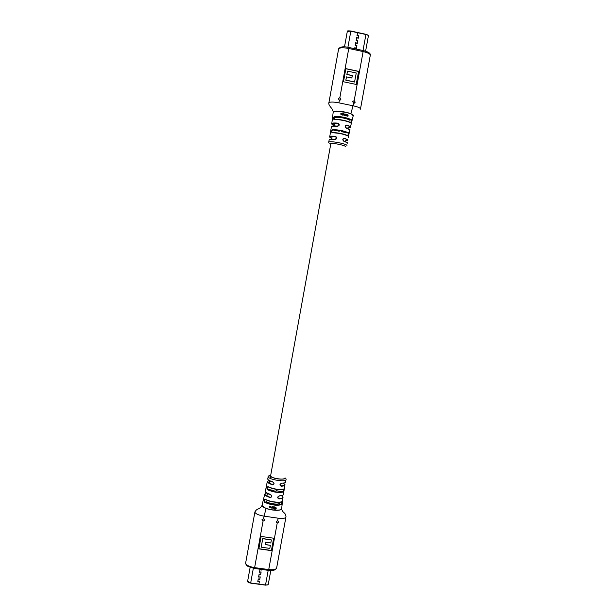 <?xml version="1.0" encoding="UTF-8"?>
<svg xmlns="http://www.w3.org/2000/svg" width="616" height="616" viewBox="0 0 616 616"><rect width="100%" height="100%" fill="white"/><g stroke="black" fill="none" stroke-linecap="round" stroke-linejoin="round"><path stroke-width="0.92" d="M261.538 569.43L261.438 569.985L260.006 569.315L259.482 572.172L261.069 571.987L260.576 574.72L259.159 573.95L258.597 577.03L260.175 576.93L259.683 579.602L258.266 578.871L257.796 581.435L259.39 581.25L259.013 583.591L259.452 581.188L257.865 581.381L258.304 578.948L259.721 579.679L260.237 576.876L258.658 576.976L259.197 574.027L260.614 574.797L261.13 571.925L259.544 572.11L260.044 569.384L261.469 570.054L261.584 569.43M335.543 117.695C336.582 116.27 350.358 119.034 349.118 120.42M266.058 500.916C266.382 503.349 279.957 505.42 279.441 502.972M255.14 511.426L254.855 512.266C255.933 514.014 258.966 515.299 263.964 516.131L278.101 518.179L277.647 520.674L276.145 521.744L277.192 523.192L268.738 569.569C273.912 570.077 276.569 569.407 276.715 567.544L285.87 517.402M277.647 520.674L278.678 522.083L277.192 523.192M264.349 520.574L263.047 521.144L261.993 519.673L263.509 518.626L264.557 520.073L264.349 520.574L264.01 518.818M285 484.715C285.17 485.631 283.884 486.124 281.135 486.193C279.41 485.154 279.595 484.145 281.689 483.175C284.453 483.121 285.739 482.636 285.562 481.727L285.909 479.995M281.689 483.175L280.049 484.6L281.035 485.862C283.707 485.793 284.962 485.323 284.792 484.43L283.298 483.09M281.135 486.193L280.473 485.708M283.021 497.405C282.975 498.313 281.589 498.798 278.863 498.875C277.138 497.813 277.315 496.789 279.402 495.811C282.251 495.734 283.591 495.195 283.422 494.217L284.885 485.316M279.402 495.811L277.77 497.274L278.863 498.875M283.129 492.045C278.347 492.977 273.119 492.192 267.429 489.705C266.589 488.011 266.79 487.01 268.037 486.702C273.681 489.142 278.879 489.92 283.622 489.027C284.207 489.605 284.045 490.613 283.129 492.045L283.545 489.204M275.837 507.376L276.007 508.077L274.59 508.962L275.414 509.132L276.376 508.154L274.998 507.068L276.107 508.138L274.659 509.024M276.045 507.23L275.013 507.299M274.097 508.238L274.289 509.155L274.605 506.906L273.519 507.984M273.735 508.108L273.327 506.745L273.227 508.061M272.896 506.737L272.349 508.169M271.71 507.399L271.186 507.692L270.855 506.329L271.109 507.984L271.887 508.092L272.141 506.622L271.24 507.777L270.817 506.375M270.124 507.63L269.408 507.076L270.409 506.698L270.016 506.183L269.261 506.044L269.138 506.937L270.124 507.63L269.408 507.076M270.285 506.945L269.677 506.221M282.99 497.22L281.658 495.741L282.813 497.127C282.767 498.005 281.412 498.483 278.771 498.552M284.715 484.253L284.869 484.453C285.154 485.192 283.876 485.662 281.035 485.862M286.032 479.387C287.503 482.42 269.677 480.003 268.206 476.953L268.083 476.676M267.806 478.517L267.906 479.44C268.599 480.272 270.224 481.065 272.772 481.835C274.636 483.391 274.451 484.399 272.218 484.854L267.521 482.613L267.19 482.097L267.729 481.165M265.457 490.913L265.319 491.576L266.312 492.685L270.493 494.494C272.364 496.049 272.187 497.073 269.954 497.559L265.927 495.872L264.657 494.556L265.25 493.524M265.519 499.33C269.269 501.647 279.294 503.049 281.82 501.624C282.405 502.156 282.29 503.164 281.481 504.658C276.838 505.836 271.387 505.12 265.134 502.525L264.518 502.163C263.794 500.446 264.048 499.453 265.273 499.183L265.519 499.33M262.185 504.643L261.969 505.467L264.518 507.607C270.332 510.618 282.89 511.095 281.681 508.3M273.72 538.23L261.115 536.444L258.859 548.871L271.464 550.642L273.72 538.23M269.954 497.559L270.108 497.266C264.834 495.449 263.648 494.024 266.551 492.993C263.325 494.717 265.481 494.132 264.657 494.556L261.946 505.597C262.247 506.521 263.617 507.453 266.043 508.392C272.072 510.764 281.812 510.964 281.689 508.747M270.108 497.266L271.025 497.22C271.964 496.227 271.802 495.387 270.555 494.71L270.555 494.71C271.825 495.826 271.979 496.665 271.025 497.22M272.218 484.854L272.38 484.561C274.082 484.361 274.32 483.56 273.104 482.159L272.772 481.835M281.481 504.658L281.758 501.809M265.311 499.391C264.256 499.792 264.079 500.631 264.78 501.925L264.518 502.163M268.083 486.902C267.013 487.318 266.882 488.172 267.69 489.458L267.429 489.705M281.82 501.624L281.55 501.824C279.017 503.249 268.892 501.763 265.442 499.445L265.273 499.183M283.622 489.027L283.345 489.212C278.732 490.082 273.689 489.327 268.199 486.948L268.037 486.702M272.957 482.089C274.328 483.46 274.135 484.284 272.38 484.561L272.38 484.561C267.113 482.736 266.135 481.404 269.462 480.572M258.889 548.717L271.433 550.481L273.658 538.222M271.371 539.924L262.732 538.546L261.215 547.193L269.823 548.409L270.385 545.337L265.096 544.59L265.527 542.234L270.817 542.981L271.371 539.924L262.755 538.7L261.215 547.193M270.385 545.337L265.119 544.436M273.327 506.745L273.211 507.676L273.635 508.385L274.166 508.185L274.012 509.124M274.336 506.876L273.781 508.169M269.908 506.39L269.446 506.822L269.908 506.39M270.039 506.791L269.477 506.637M360.445 109.163C360.683 108.062 358.281 106.953 353.245 105.829L338.916 102.857L339.385 100.239L340.925 99.184L339.87 97.59L348.772 48.479C343.459 47.478 340.086 47.555 338.661 48.703L338.554 49.319M339.385 100.239L338.307 98.729L339.87 97.59M354.2 100.57L355.232 102.179L353.715 103.211L352.668 101.64L354.2 100.57L363.132 51.567L348.772 48.479L348.818 47.447M329.691 136.806L329.806 136.544C330.453 136.105 332.347 136.051 335.474 136.382C337.429 137.699 337.237 138.746 334.904 139.532C331.778 139.193 329.883 139.239 329.221 139.663L329.144 140.048M334.904 139.532L336.675 138.177L335.52 136.698C332.409 136.375 330.561 136.436 329.983 136.883L331.755 138.307C329.783 137.43 329.129 136.86 329.768 136.59L331.362 127.019M331.77 123.754L331.978 123.385C332.779 122.931 334.757 122.861 337.915 123.177C339.855 124.517 339.662 125.579 337.322 126.357C334.034 126.026 332.07 126.118 331.423 126.626C332.532 126.049 331.762 125.772 337.414 126.149L339.1 124.979L337.915 123.177M337.322 126.357L339.108 124.933M328.613 142.281L328.736 142.096C330.091 140.579 347.994 144.067 346.947 145.638M332.709 129.614C338.946 129.784 344.244 130.862 348.594 132.84C348.979 134.357 348.772 135.397 347.963 135.959C343.636 134.026 338.384 132.964 332.201 132.771C331.154 131.832 331.323 130.785 332.709 129.614L332.871 129.93C331.778 130.554 331.524 131.4 332.109 132.486L332.532 132.571M341.295 114.522L341.133 113.783L342.658 112.951L340.794 113.706L340.918 114.507L342.273 114.984L341.079 113.744L342.658 112.951M341.064 114.661L342.257 114.738M342.611 115.107L343.551 113.952L343.936 115.4L344.144 114.476L343.713 113.706L343.158 113.875L343.043 112.844L342.611 115.107L343.566 113.921L343.967 115.369M344.729 113.945L344.729 115.531M345.899 114.484L346.485 115.924L346.246 114.245L345.484 114.106L345.191 115.631L346.115 114.461L346.485 115.924M345.484 114.106L345.476 115.693M347.355 114.799L347.848 115.215L347.047 115.315L347.239 116.139L347.94 116.285L348.094 115.354L347.185 114.63L347.848 115.215M347.347 115.192L346.785 115.608L347.339 116.147M353.222 115.939L352.059 114.43C347.955 112.089 334.311 110.187 333.279 111.789L333.187 112.289M347.347 143.189L347.362 143.112C347.301 142.635 346.154 142.042 343.921 141.349C342.257 139.77 342.442 138.716 344.49 138.2L347.894 139.894L347.385 140.487M348.248 137.699L349.719 130.384L349.565 129.645L346.331 128.197C344.667 126.611 344.868 125.549 346.931 125.017L350.096 126.403L350.404 127.296L349.919 127.604M350.673 122.877C348.325 121.198 338.122 119.15 334.08 119.558C333.04 118.672 333.156 117.61 334.442 116.362C340.656 116.355 346.246 117.44 351.212 119.62L351.613 119.889C351.882 121.437 351.62 122.469 350.835 122.984L350.673 122.877M343.489 81.766L356.279 84.454L358.666 71.356L345.869 68.638L343.489 81.766M346.931 125.017L345.283 126.265L346.223 127.936L349.649 129.722M344.49 138.2L342.858 139.455L343.805 141.095L347.147 142.758M334.442 116.362L334.342 119.35C338.369 118.934 348.625 121.036 350.643 122.684L350.835 122.984M350.681 122.684L351.613 119.889M332.201 132.771L332.447 132.563C338.461 132.756 343.566 133.787 347.77 135.674L348.594 132.84M332.109 132.486L332.309 132.586C338.423 132.733 343.62 133.787 347.909 135.743L347.963 135.959M343.921 141.349L343.867 141.11C346.885 142.227 348.048 142.881 347.362 143.074M346.331 128.197L346.284 127.951C349.557 129.291 350.75 129.999 349.865 130.084M356.217 84.446L358.581 71.456L345.846 68.753M346.477 76.877L345.822 80.203L354.554 82.043L356.264 72.988L347.524 71.133L346.931 74.382L352.306 75.522L351.851 78.016L346.477 76.877L345.892 80.103L354.631 81.943M347.524 71.133L346.854 74.49L352.229 75.622L351.798 78.001M343.158 113.875L343.343 112.905M347.355 115.916L347.801 115.477L347.355 115.916M347.378 115.431L347.763 115.669M354.7 48.718L354.885 47.709L356.341 48.533L356.895 45.492L355.27 45.576L355.802 42.666L357.234 43.605L357.834 40.325L356.233 40.317L356.749 37.468L358.189 38.369L358.681 35.636L357.064 35.713L357.465 33.21L357.003 35.774L358.62 35.69L358.15 38.284L356.71 37.383L356.163 40.371L357.765 40.379L357.195 43.513L355.763 42.581L355.209 45.638L356.826 45.553L356.302 48.448L354.847 47.625L354.654 48.71M267.845 584.823L265.488 585.131L268.029 584.723M247.64 581.15L250.627 583.129L265.473 585.138L250.643 583.129L247.855 581.881M253.345 568.275L250.681 582.975L265.527 584.984L268.199 570.339M265.473 585.138L265.527 584.984C267.313 585.154 268.237 584.9 268.299 584.214L270.786 570.555M250.627 583.129L250.627 583.121C248.602 582.667 247.594 582.097 247.594 581.435L250.135 567.405M282.86 495.21L279.31 495.988L282.883 495.195M254.408 568.445L268.437 570.378L268.738 569.569L254.624 567.629L254.339 568.437C243.959 565.434 246.862 565.426 245.63 563.324C246.454 565.295 249.449 566.728 254.624 567.629L263.047 521.144M262.147 504.781L261.946 505.597C259.274 510.31 256.88 507.646 254.855 512.266L245.722 562.616M278.101 518.179C283.106 518.795 285.739 518.31 285.993 516.739C285.524 512.058 282.806 513.374 281.62 509.008M263.509 518.626L266.043 508.392M269.577 475.583C269.854 478.178 286.271 480.649 285.008 477.916M272.38 484.561L267.19 482.097L265.319 491.576C266.82 492.207 261.708 490.713 270.509 494.694C267.806 493.855 266.174 492.985 265.611 492.076M272.788 482.028C270.147 481.227 268.553 480.395 267.999 479.556M267.883 502.387L264.78 501.925C268.26 504.335 278.763 505.875 281.289 504.358L278.193 503.903M274.035 490.405L267.69 489.458C273.211 491.876 278.301 492.631 282.944 491.73L276.053 490.706M329.483 139.486C330.06 139.047 331.909 138.993 335.012 139.324M337.961 123.493C334.888 123.177 332.963 123.246 332.178 123.693L334.088 125.433C331.916 124.378 331.146 123.778 331.785 123.639L333.233 111.843M331.716 126.419C332.324 125.918 334.226 125.826 337.422 126.141M353.715 103.211L350.858 113.744C345.715 111.581 334.257 110.233 333.302 111.658L333.202 112.135M338.916 102.857C333.818 101.879 330.492 101.794 328.921 102.603L328.813 103.003M360.529 108.701L370.239 55.556C370.693 54.169 368.322 52.845 363.132 51.567L363.155 50.543M353.361 115.631C353.515 115.107 352.675 114.484 350.858 113.744M345.33 146.854C347.347 145.638 330.754 142.296 329.737 143.721M347.747 127.92C351.351 127.689 351.005 126.804 346.723 125.279M345.407 140.787C348.618 140.602 348.248 139.832 344.282 138.469M348.194 119.466L351.328 120.105C349.334 118.395 338.7 116.208 334.603 116.678L337.753 117.325M341.326 131.647L348.302 133.064C344.075 131.146 338.931 130.107 332.871 129.93L339.285 131.239M347.624 31.147L350.843 31.016L365.935 34.311L368.214 35.428M365.604 51.182L368.376 35.959C368.537 35.443 367.721 34.958 365.935 34.511L350.82 31.216L347.909 47.27M344.506 46.87L347.316 31.354C347.008 30.838 348.186 30.731 350.843 31.016L347.278 31.578M368.43 35.782C369.007 35.574 368.183 35.081 365.95 34.311L363.017 50.512M334.526 123.3L334.041 125.964M332.132 136.49L331.662 139.116M330.877 143.436L270.147 478.347M269.723 480.703L269.177 483.714M267.406 493.493L266.936 496.057M278.663 522.152L278.401 521.074M275.899 568.961C274.905 570.316 272.441 570.793 268.514 570.385M281.681 508.292L282.913 497.82M267.821 479.317L268.099 476.722C269.277 473.727 271.34 478.786 279.079 478.986C286.286 479.795 285.108 476.553 286.063 479.086M281.55 501.824C279.017 503.249 268.892 501.763 265.427 499.445M283.345 489.212C278.74 490.082 273.689 489.327 268.199 486.948M279.217 495.995L278.101 496.573M340.933 99.13L340.047 100.2M355.232 102.171L354.262 103.203M328.682 142.234L329.221 139.663C330.284 139.193 329.483 138.916 335.004 139.324L336.683 138.13M333.279 111.789L331.885 108.601C329.329 105.813 328.343 103.811 328.921 102.603L338.661 48.703C340.309 46.693 343.713 46.277 348.872 47.463L363.217 50.551C368.16 51.759 370.547 53.261 370.378 55.047M353.161 115.993L350.504 126.827M333.995 119.273L334.188 119.373C338.292 118.903 348.725 121.036 350.789 122.761L350.866 122.723M343.867 141.11L342.858 139.455M346.284 127.951L345.283 126.265M365.95 34.311L350.843 31.016"/></g></svg>
